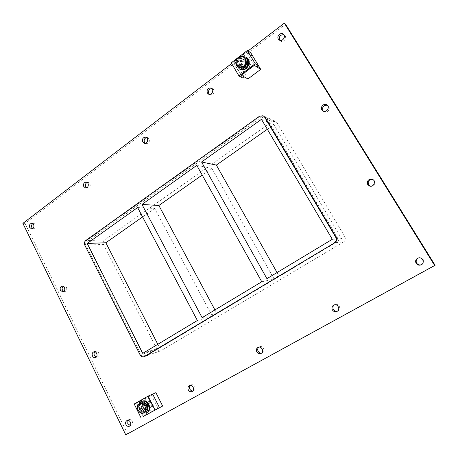 <?xml version="1.0" encoding="UTF-8"?>
<svg xmlns="http://www.w3.org/2000/svg" width="458" height="458" viewBox="0 0 458 458"><rect width="100%" height="100%" fill="white"/><g stroke="black" fill="none" stroke-linecap="round" stroke-linejoin="round"><path stroke-width="0.34" stroke-dasharray="2.29 1.72" d="M279.695 40.241L280.239 40.819C282.792 43.104 287.143 38.764 285.157 35.89L283.903 34.797M63.822 291.471L64.859 291.603C66.656 290.95 67.206 289.53 66.502 287.349L64.131 285.884L63.164 286.284M323.445 111.225L323.926 111.586C326.737 113.521 330.739 109.359 328.775 106.519L327.31 105.283M96.3 357.04L97.319 356.988C98.899 356.198 99.334 354.807 98.625 352.815C97.903 351.532 96.936 351.023 95.728 351.275L94.84 351.801M370.138 186.183L370.522 186.32C374.318 186.337 375.72 184.545 374.741 180.956L372.52 179.393M337.386 311.171L337.878 310.988C339.71 309.843 340.168 308.24 339.246 306.184C338.113 304.547 336.636 304.026 334.815 304.627L334.351 304.873M209.38 94.331L210.085 94.783C213.371 94.978 214.636 93.329 213.88 89.842L211.877 88.514M261.615 353.032L262.302 352.797C263.917 351.744 264.306 350.244 263.476 348.298C262.405 346.672 261.037 346.156 259.365 346.752L258.759 347.141M145.306 143.274L146.142 143.646C148.873 143.434 149.858 141.843 149.09 138.877L147.487 137.595L146.577 137.555M192.892 390.977L193.745 390.726C195.188 389.752 195.532 388.338 194.782 386.478C193.786 384.886 192.526 384.371 190.992 384.926L190.276 385.459M86.659 187.843L87.61 188.169C89.9 187.757 90.678 186.246 89.951 183.641L88.119 182.295L87.129 182.433M32.787 228.634L33.835 228.948C35.787 228.439 36.422 227.013 35.747 224.666L33.818 223.309L32.77 223.619M421.223 264.804L421.492 264.707C423.696 263.493 424.285 261.758 423.244 259.503C422.116 257.934 420.599 257.385 418.698 257.854L418.435 257.951M130.284 425.511L131.28 425.276C132.591 424.377 132.9 423.037 132.207 421.257C131.286 419.705 130.124 419.185 128.721 419.7L127.925 420.375M214.939 309.929L216.8 313.398L202.11 317.646M197.375 320.497L212.243 316.123L154.649 208.453L137.618 207.548M261.753 281.762L274.107 279.099L211.773 168.309L202.201 175.03M211.773 168.309L196.814 165.378M154.649 208.453L142.581 216.932M142.747 353.364L159.533 347.668L212.243 316.123M216.8 313.398L274.107 279.099M277.056 272.556L279.071 276.128L266.928 278.647M261.461 119.326L273.89 124.656L267.329 129.265M332.308 239.305L341.605 238.704L273.89 124.656M279.071 276.128L341.605 238.704M127.564 433.892L25.018 223.395L285.557 24.217M337.151 237.181C338.17 239.379 337.718 241.194 335.788 242.631L146.468 355.82C144.928 356.215 143.697 355.62 142.77 354.04L87.718 245.047C86.974 243.192 87.289 241.658 88.652 240.45L261.552 117.025L264.999 116.607L266.504 117.964L337.151 237.181L344.857 236.757L276.872 122.555L275.424 121.261L272.098 121.645L261.552 117.025M231.628 63.53L248.007 50.987M263.716 116.034L260.253 116.452L86.717 240.507C85.348 241.727 85.033 243.261 85.778 245.127L141.018 354.635C141.951 356.221 143.188 356.822 144.728 356.427M22.9 223.378L25.018 223.395M88.652 240.45L104.418 239.969C103.084 241.137 102.781 242.608 103.502 244.395L87.718 245.047M104.418 239.969L272.098 121.645M335.788 242.631L343.552 241.973C345.406 240.599 345.842 238.858 344.857 236.757M343.552 241.973L161.067 350.662L146.944 355.597M142.77 354.04L157.014 349.179C157.913 350.696 159.109 351.263 160.603 350.88L161.067 350.662M157.014 349.179L103.502 244.395M157.81 344.301L159.533 347.668M146.972 405.542C147.751 407.523 147.39 409.011 145.896 410.002C144.333 410.568 143.045 410.007 142.032 408.313C141.259 406.315 141.631 404.82 143.148 403.841C144.699 403.303 145.97 403.864 146.972 405.542C145.97 403.864 144.699 403.303 143.148 403.841C141.631 404.82 141.259 406.315 142.032 408.313C143.045 410.007 144.333 410.568 145.896 410.002C147.39 409.011 147.751 407.523 146.972 405.542M142.936 407.878C143.944 409.567 145.232 410.128 146.795 409.555C150.087 408.107 147.224 401.712 144.052 403.412C142.535 404.391 142.163 405.88 142.936 407.878M152.64 394.029L136.455 402.828L140.4 400.99L139.083 401.74L145.764 415.206M140.4 400.99L147.092 414.467M139.083 401.74L134.211 404.008M151.3 394.79L158.096 408.353M152.697 394.143L147.608 396.496L154.455 410.208L147.608 396.496L136.455 402.828L143.199 416.454L136.455 402.828L144.951 398.878L155.92 392.655M246.009 61.103C247.921 63.96 244.08 68.362 241.314 66.507L240.273 65.46C238.355 62.586 242.259 58.16 245.03 60.095L246.009 61.103L245.03 60.095C242.259 58.16 238.355 62.586 240.273 65.46L241.314 66.507C244.08 68.362 247.921 63.96 246.009 61.103M240.988 65.889L242.03 66.931C245.488 69.198 249.341 62.574 245.734 60.536C242.975 58.607 239.076 63.021 240.988 65.889M257.058 67.063L249.232 54.021L246.438 52.189L233.5 62.099L236.402 63.811L234.874 64.973L231.227 62.849M250.784 52.836L249.232 54.021M242.557 77.94L234.874 64.973M244.097 76.784L236.402 63.811M241.263 75.198L233.5 62.099L241.263 75.198M252.976 56.477L246.438 52.189L254.339 65.362L246.438 52.189L233.5 62.099L240.313 66.124L252.993 56.494M141.43 408.61C140.652 406.607 141.024 405.112 142.547 404.128C145.73 402.427 148.604 408.845 145.295 410.299C143.732 410.866 142.444 410.305 141.43 408.61M139.095 404.208C138.43 406.006 138.539 407.855 139.415 409.738C140.308 411.456 141.574 412.572 143.222 413.082M147.075 412.503C144.218 413.557 141.871 412.538 140.022 409.441C138.614 405.794 139.301 403.08 142.077 401.305M239.792 65.179C237.868 62.294 241.778 57.863 244.555 59.803C248.173 61.841 244.303 68.5 240.834 66.227L239.792 65.179M242.173 56.506C237.628 58.218 235.927 61.452 237.078 66.204M239.877 69.169L237.937 67.234C234.444 61.99 241.595 53.924 246.627 57.513M137.784 410.5L139.644 409.601L143.823 412.784M143.612 401.838L139.541 404.145L139.644 409.601M137.681 405.021L139.541 404.145M140.411 409.166C141.768 411.45 143.503 412.206 145.604 411.433C150.024 409.475 146.176 400.887 141.917 403.16C139.867 404.471 139.369 406.475 140.411 409.166M140.589 409.08C139.547 406.389 140.051 404.385 142.094 403.074C146.36 400.802 150.201 409.383 145.787 411.347C143.68 412.114 141.951 411.358 140.589 409.08M141.654 408.484C140.95 406.664 141.287 405.307 142.667 404.414C145.564 402.857 148.174 408.696 145.169 410.019C143.743 410.534 142.575 410.025 141.654 408.484M147.608 405.588C146.909 403.796 147.241 402.462 148.61 401.58C151.472 400.046 154.048 405.782 151.077 407.093C149.674 407.603 148.518 407.099 147.608 405.588M247.354 59.231L242.414 56.855L237.599 60.53L236.139 59.649M237.599 60.53L237.708 66.57M242.414 56.855L240.971 55.945M238.67 65.832L240.084 67.252C244.727 70.269 249.902 61.383 245.076 58.63C241.355 56.008 236.088 61.962 238.67 65.832M238.818 65.918C236.236 62.053 241.498 56.099 245.219 58.721C250.045 61.469 244.87 70.355 240.227 67.332L238.818 65.918M240.049 64.979C239.357 61.16 240.799 59.529 244.377 60.09C247.669 61.945 244.154 68.002 241 65.929L240.049 64.979M244.549 67.652C243.868 63.897 245.293 62.294 248.82 62.849C252.066 64.681 248.597 70.629 245.482 68.591L244.549 67.652M245.293 67.4C246.839 70.051 251.013 66.914 249.415 64.286C247.852 61.641 243.708 64.79 245.293 67.4M246.816 68.437L247.589 69.215C250.183 70.921 253.079 65.969 250.366 64.446C247.429 63.983 246.244 65.317 246.816 68.437M241.669 65.374C241.091 62.191 242.293 60.828 245.276 61.292C248.036 62.838 245.093 67.898 242.454 66.164L241.669 65.374M247.921 78.925L240.313 66.124M150.001 404.391C150.762 405.656 151.724 406.069 152.898 405.645C155.376 404.557 153.224 399.771 150.837 401.053C149.697 401.792 149.423 402.903 150.001 404.391M143.526 407.546C142.936 406.028 143.217 404.895 144.367 404.151C146.789 402.851 148.97 407.723 146.457 408.828C145.266 409.257 144.293 408.828 143.526 407.546M151.581 412.177L144.951 398.878M85.778 245.127L84.804 245.167M85.743 240.536L86.717 240.507M260.253 116.452L259.594 116.166M140.137 354.939L141.018 354.635M266.504 117.964L276.872 122.555M284.578 35.214L283.37 34.201M280.239 40.819L279.014 39.84M64.131 285.884L62.128 286.141M64.859 291.603L62.855 291.889M327.848 105.563L326.846 104.905M323.926 111.586L322.907 110.962M95.728 351.275L93.821 351.841M97.319 356.988L95.419 357.578M372.915 179.507L372.136 179.238M370.522 186.32L369.732 186.097M334.815 304.627L333.853 305.045M337.878 310.988L336.933 311.434M212.684 88.737L211.178 88.039M210.085 94.783L208.567 94.125M259.365 346.752L258.066 347.359M262.302 352.797L261.014 353.439M147.487 137.595L145.741 137.165M146.142 143.646L144.396 143.251M190.992 384.926L189.417 385.693M193.745 390.726L192.177 391.521M88.119 182.295L86.178 182.089M87.61 188.169L85.663 187.992M33.818 223.309L31.722 223.286M33.835 228.948L31.739 228.954M418.698 257.854L418.16 258.026M421.492 264.707L420.965 264.919M128.721 419.7L126.929 420.593M131.28 425.276L129.494 426.203M264.999 116.607L275.424 121.261M160.603 350.88L146.468 355.82M144.052 403.412L142.547 404.128M146.795 409.555L145.295 410.299M245.734 60.536L244.555 59.803M242.03 66.931L240.834 66.227M145.169 410.019L151.077 407.093M142.667 404.414L148.61 401.58M241 65.929L245.482 68.591M244.377 60.09L248.82 62.849M250.366 64.446L245.276 61.292M247.589 69.215L242.454 66.164M150.837 401.053L144.367 404.151M152.898 405.645L146.457 408.828"/><path stroke-width="0.69" d="M283.903 34.797C280.233 34.619 278.796 36.388 279.603 40.098L279.695 40.241M278.378 39.113C276.374 36.205 280.811 31.82 283.37 34.201C286.531 36.629 282.002 42.462 279.014 39.84L278.378 39.113M63.164 286.284C62.082 287.298 61.853 288.58 62.46 290.132L63.822 291.471M60.45 290.412C59.746 288.208 60.307 286.782 62.128 286.141C65.105 285.609 65.872 291.603 62.855 291.889L60.45 290.412M327.31 105.283C323.508 105.071 322.037 106.829 322.907 110.567L323.445 111.225M321.882 109.937C319.896 107.052 324.024 102.844 326.846 104.905C330.476 107.075 326.399 113.315 322.907 110.962L321.882 109.937M94.84 351.801C93.953 352.82 93.804 354.04 94.394 355.454L96.3 357.04M92.482 356.032C91.772 354.023 92.218 352.626 93.821 351.841C96.793 350.805 98.464 356.788 95.419 357.578C94.193 357.853 93.214 357.337 92.482 356.032M372.52 179.393C368.856 179.565 367.528 181.374 368.535 184.814L370.138 186.183M367.734 184.58C366.766 180.87 368.238 179.089 372.136 179.238C376.465 180.526 374.003 187.517 369.732 186.097L367.734 184.58M334.351 304.873C332.806 306.081 332.468 307.616 333.332 309.471C334.334 310.971 335.685 311.537 337.386 311.171M332.365 309.911C331.432 307.787 331.93 306.167 333.853 305.045C337.723 303.179 340.895 309.745 336.933 311.434C335.067 312.116 333.544 311.606 332.365 309.911M211.877 88.514C209.008 88.995 207.995 90.713 208.837 93.655L209.38 94.331M207.319 92.985C206.569 89.453 207.858 87.804 211.178 88.039C214.607 89.447 211.888 95.756 208.567 94.125L207.319 92.985M258.759 347.141C257.596 348.28 257.385 349.66 258.129 351.275C258.976 352.649 260.138 353.238 261.615 353.032M256.818 351.904C255.982 349.918 256.4 348.401 258.066 347.359C261.524 345.55 264.587 351.841 261.014 353.439C259.314 354.08 257.911 353.565 256.818 351.904M146.577 137.555C144.396 138.373 143.709 139.971 144.499 142.352L145.306 143.274M142.741 141.946C141.98 138.94 142.982 137.348 145.741 137.165C149.096 137.829 147.694 144.161 144.396 143.251L142.741 141.946M190.276 385.459C189.4 386.529 189.28 387.771 189.915 389.185C190.631 390.434 191.621 391.029 192.892 390.977M188.335 389.97C187.58 388.086 187.935 386.661 189.417 385.693C192.537 383.987 195.417 390.044 192.177 391.521C190.625 392.111 189.343 391.59 188.335 389.97M87.129 182.433C85.503 183.395 85.039 184.855 85.749 186.818L86.659 187.843M83.803 186.635C83.075 184.001 83.866 182.484 86.178 182.089C89.327 182.278 88.789 188.427 85.663 187.992L83.803 186.635M32.77 223.619C31.568 224.62 31.27 225.943 31.888 227.586L32.787 228.634M29.787 227.586C29.106 225.216 29.753 223.785 31.722 223.286C34.625 223.172 34.642 229.086 31.739 228.954L29.787 227.586M418.435 257.951C416.225 259.159 415.635 260.894 416.671 263.155C417.799 264.724 419.316 265.274 421.223 264.804M416.122 263.356C415.057 260.946 415.738 259.171 418.16 258.026C422.579 256.411 425.408 263.333 420.965 264.919C418.961 265.548 417.347 265.027 416.122 263.356M127.925 420.375L127.765 423.724L130.284 425.511M125.967 424.64C125.274 422.837 125.595 421.486 126.929 420.593C129.763 419.001 132.448 424.841 129.494 426.203C128.074 426.736 126.9 426.215 125.967 424.64M141.974 204.44L202.11 317.646L261.753 281.762L196.814 165.378L141.974 204.44L158.863 205.487L214.939 309.929M87.215 243.45L142.747 353.364L197.375 320.497L137.618 207.548L87.215 243.45L105.844 242.751L157.81 344.301M202.201 175.03L158.863 205.487M142.581 216.932L105.844 242.751M201.566 161.995L266.928 278.647L332.308 239.305L261.461 119.326L201.566 161.995L216.348 165.092L277.056 272.556M267.329 129.265L216.348 165.092M248.007 50.987L284.355 23.146L285.557 24.217L435.1 265.279L125.767 434.854L22.9 223.378L231.628 63.53M284.355 23.146L434.648 265.497L125.767 434.854M145.209 356.204L334.827 242.717C336.767 241.269 337.225 239.442 336.195 237.233L265.222 117.391L263.064 115.748L265.222 117.391M434.648 265.497L435.1 265.279M143.858 356.736C142.312 357.125 141.07 356.53 140.137 354.939L84.804 245.167C84.06 243.301 84.369 241.755 85.743 240.536L259.594 116.166L263.064 115.748M336.195 237.233L335.714 237.255L264.581 117.111M144.333 356.507L334.827 242.717M335.714 237.255C336.745 239.477 336.286 241.309 334.346 242.757M145.764 415.206L159.447 407.603L145.764 415.206M154.941 409.899L148.066 396.141L134.211 404.008L140.955 417.656M148.066 396.141L152.64 394.029L159.447 407.603M238.99 75.971L242.557 77.94L244.097 76.784L241.263 75.198L254.339 65.362L257.058 67.063L258.627 65.883L250.784 52.836L247.303 50.523L255.238 63.731L238.99 75.971L231.227 62.849L247.303 50.523M258.627 65.883L255.238 63.731M143.222 413.082L146.474 412.807C152.44 410.133 147.241 398.534 141.476 401.586L139.095 404.208M141.476 401.586L142.077 401.305C147.837 398.26 153.029 409.83 147.075 412.503L146.474 412.807M237.078 66.204L239.397 68.889C245.671 72.937 252.656 60.96 246.158 57.21L242.173 56.506M246.158 57.21L246.627 57.513C253.119 61.258 246.141 73.211 239.877 69.169L239.397 68.889M141.774 402.708L145.988 405.897L147.82 405.009L143.612 401.838L137.681 405.021L137.784 410.5L141.98 413.706L147.923 410.494L147.82 405.009M145.988 405.897L146.096 411.41L147.923 410.494M146.096 411.41L141.98 413.706M139.541 403.973C145.386 400.681 148.627 413.78 141.774 413.042C137.715 412.813 135.974 405.731 139.541 403.973M245.82 61.309L246.038 64.441L241.177 68.127L236.242 65.717L236.139 59.649L240.971 55.945L245.935 58.332L245.82 61.309C245.78 63.296 244.99 64.916 243.456 66.17M236.242 65.717L242.62 68.969L247.457 65.305L246.038 64.441M247.457 65.305L247.354 59.231L245.935 58.332M242.62 68.969L241.177 68.127M238.395 57.674C239.998 56.54 241.618 56.317 243.255 57.021M236.019 62.551C236.053 60.582 236.832 58.962 238.355 57.708M238.515 66.805C236.952 65.958 236.122 64.555 236.019 62.603M243.295 57.038C244.87 57.88 245.711 59.288 245.814 61.258M243.416 66.198C241.801 67.326 240.181 67.538 238.555 66.828M252.976 56.477L260.728 69.358L254.339 65.362L241.263 75.198L247.921 78.925L260.728 69.358M152.697 394.143L155.92 392.655L162.653 406.04L143.199 416.454L162.653 406.04"/></g></svg>
